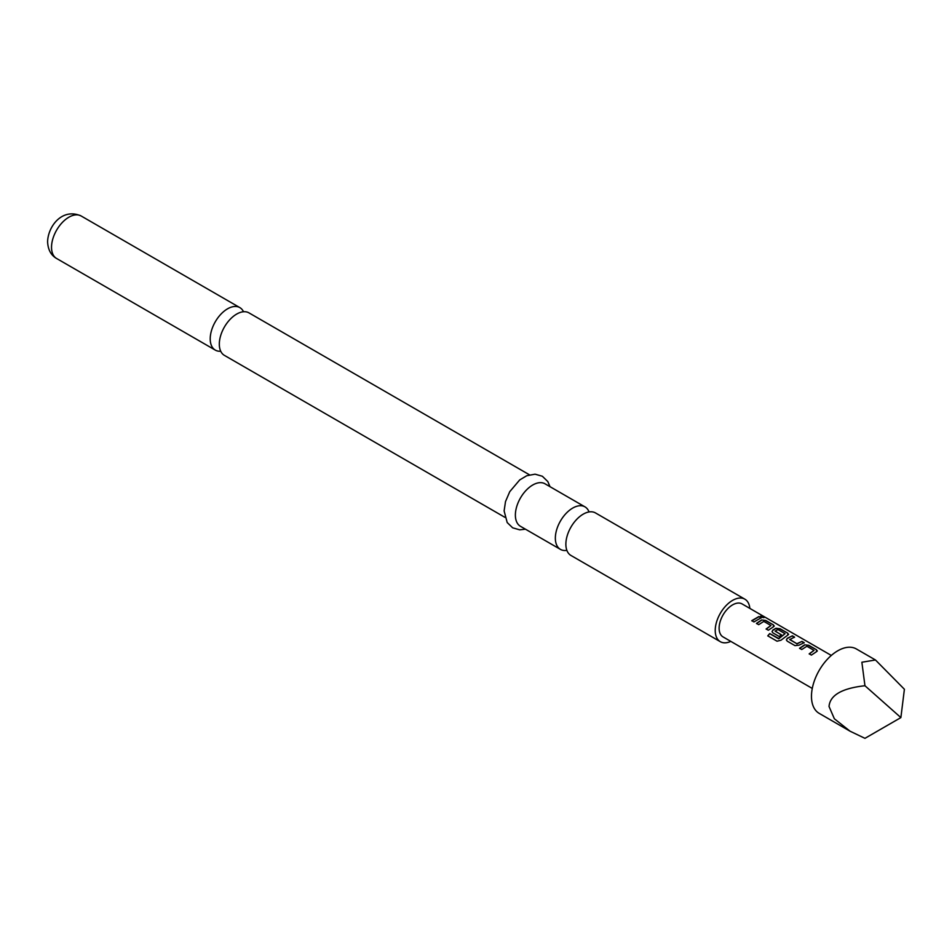 <?xml version="1.0" encoding="UTF-8"?>
<svg xmlns="http://www.w3.org/2000/svg" width="952" height="952" viewBox="0 0 952 952"><rect width="100%" height="100%" fill="white"/><g stroke="black" fill="none" stroke-linecap="round" stroke-linejoin="round"><path stroke-width="1.43" d="M761.076 617.205C760.184 616.087 760.993 616.087 763.516 617.182L763.623 616.92C764.575 617.824 763.754 617.836 761.148 616.932C760.267 615.825 761.088 615.813 763.623 616.92L764.182 617.503M243.522 311.756A24.55 14.173 120 0 0 239.833 307.603A24.55 14.173 120 0 0 227.564 308.817A24.55 14.173 120 0 0 210.214 338.876A24.55 14.173 120 0 0 215.295 350.11A24.55 14.173 120 0 0 220.721 351.228M566.88 550.363A24.55 14.173 -60 0 1 560.43 549.375A24.55 14.173 -60 0 1 555.349 538.142A24.55 14.173 -60 0 1 572.699 508.082A24.55 14.173 -60 0 1 584.98 506.869A24.55 14.173 -60 0 1 589.05 511.95M875.471 659.986L856.36 648.955A37.188 21.468 120 0 0 827.704 658.915A37.188 21.468 120 0 0 811.473 696.34A37.188 21.468 120 0 0 819.172 713.357L850.077 731.207L834.357 718.772L829.037 706.479C830.001 695.174 841.984 688.26 864.952 685.737L861.869 662.235L875.471 659.986L904.4 689.26L900.878 717.594L864.952 685.737M504.929 517.341L224.398 355.37A24.55 14.173 -60 0 1 219.317 344.136A24.55 14.173 -60 0 1 236.679 314.077A24.55 14.173 -60 0 1 248.948 312.863L529.479 474.822M730.803 641.386A24.55 14.173 -60 0 1 720.307 641.684A24.55 14.173 -60 0 1 715.226 630.45A24.55 14.173 -60 0 1 725.948 605.746A24.55 14.173 -60 0 1 744.857 599.177A24.55 14.173 -60 0 1 749.843 608.411M720.307 641.684L570.95 555.456A24.55 14.173 -60 0 1 565.869 544.211A24.55 14.173 -60 0 1 583.219 514.151A24.55 14.173 -60 0 1 595.5 512.938L744.857 599.177M560.43 549.375L520.458 526.301A24.55 14.173 -60 0 1 515.377 515.068A24.55 14.173 -60 0 1 526.099 490.363A24.55 14.173 -60 0 1 545.008 483.794L584.98 506.869M804.666 644.837L808.772 645.301L816.495 649.764L816.518 651.68L811.401 655.095L809.2 653.822L814.019 650.383L806.879 646.265L801.751 649.526L799.549 648.252L804.666 644.837L808.772 645.301M817.363 650.847L816.518 651.68M809.248 654.024L814.019 650.383M787.256 641.16L786.4 639.982L787.221 638.34L792.35 635.829L794.551 637.102L789.72 639.589L796.86 643.719L801.989 641.398L804.202 642.671L799.073 645.182L794.979 645.623L787.256 641.16M789.72 639.411L796.86 643.719M778.486 638.59L785.055 633.675L777.915 629.546L775.118 631.164L781.402 634.794L779.224 636.519L772.893 632.866L772.036 631.7L772.857 630.046L775.951 628.26L780.045 628.725L787.78 633.187L787.804 635.103L780.949 640.232L777.058 641.208L767.776 635.853L769.74 633.544L778.772 638.53M778.843 638.709L785.055 633.675M775.118 630.974L781.425 635.02M788.649 634.27L787.804 635.103M761.588 619.966L765.694 620.442L773.429 624.905L773.452 626.809L768.323 630.236L766.122 628.963L770.942 625.523L763.802 621.394L758.684 624.667L756.471 623.393L761.588 619.966L765.694 620.442M774.285 625.976L773.452 626.809M766.182 629.153L770.942 625.523M758.923 616.527L761.124 617.8L753.972 621.942L751.771 620.668L758.923 616.527L761.076 618.074M761.148 616.932L760.624 616.241M812.27 688.427L723.068 636.924A19.04 10.996 -60 0 1 719.117 628.201A19.04 10.996 -60 0 1 727.435 609.042A19.04 10.996 -60 0 1 742.108 603.937L831.31 655.44M900.878 717.594L864.952 738.336L850.077 731.207M751.818 620.871L758.863 616.789M756.531 623.584L761.564 620.228M765.634 620.704L773.429 624.905M773.369 625.167L774.238 626.118M767.895 635.995L769.74 633.544M769.823 633.723L778.569 638.768M772.072 631.795L772.881 630.272L775.928 628.51L779.997 628.998L787.78 633.187M787.721 633.461L788.601 634.401M786.423 640.089L787.221 638.34M796.883 643.945L801.989 641.398M801.941 641.66L804.142 642.933M787.244 638.566L792.35 635.829M792.29 636.091L794.503 637.364M799.609 648.455L804.642 645.087M808.712 645.575L816.495 649.764M816.435 650.038L817.316 650.978M51.527 247.258A24.55 14.173 -60 0 1 62.237 222.566A24.55 14.173 -60 0 1 81.146 215.985C62.07 207.488 47.921 226.576 47.6 241.796C47.981 249.698 50.98 255.267 56.608 258.492A24.55 14.173 -60 0 1 51.527 247.258M239.833 307.603L81.146 215.985M550.018 486.686L547.805 481.557L542.354 476.25L535.06 474.179L526.718 475.75L519.697 479.939L509.736 491.696L505.5 501.597L504.12 510.926L507.202 522.553L512.664 527.813L519.732 529.836L525.48 529.193M215.295 350.11L56.608 258.492"/></g></svg>
